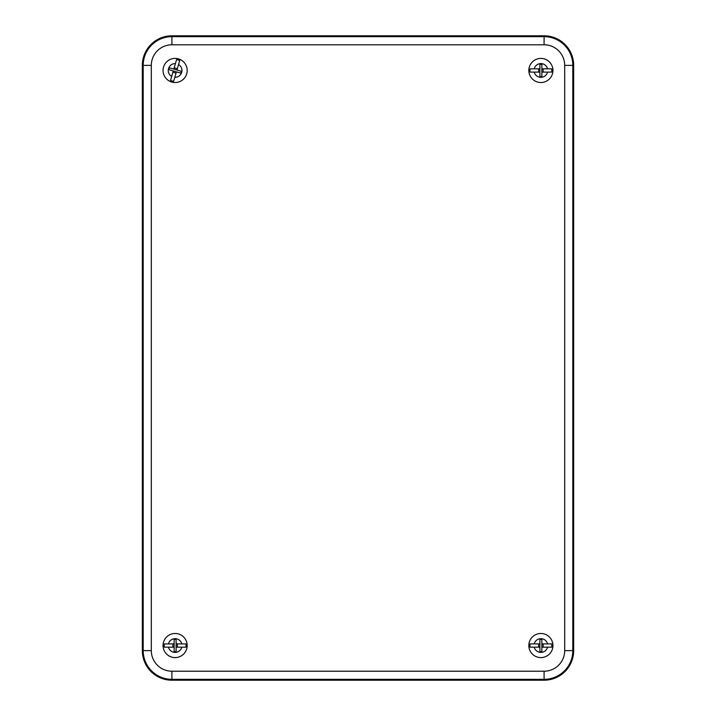 <?xml version="1.0" encoding="UTF-8"?>
<svg xmlns="http://www.w3.org/2000/svg" width="716" height="716" viewBox="0 0 716 716"><rect width="100%" height="100%" fill="white"/><g stroke="black" fill="none" stroke-linecap="round" stroke-linejoin="round"><path stroke-width="1.07" d="M142.332 650.62A29.58 29.58 0 0 0 171.912 680.2L544.088 680.2A29.58 29.58 0 0 0 573.668 650.62L573.668 65.38A29.58 29.58 0 0 0 544.088 35.8L171.912 35.8A29.58 29.58 0 0 0 142.332 65.38L142.332 650.62L151.309 650.62L151.309 65.38A20.603 20.603 0 0 1 171.912 44.786L544.088 44.786L544.088 36.659L171.912 36.659L171.912 44.786M543.158 647.166L543.158 643.908M541.86 647.944L541.86 639.361L539.909 639.361L539.909 643.129A0.779 0.779 0 0 1 539.13 643.908L534.217 643.908A6.865 6.865 0 0 1 547.552 643.908L551.687 643.908A10.919 10.919 0 0 1 551.687 647.166L542.639 647.166A0.779 0.779 0 0 0 541.86 647.944L541.86 651.712L539.909 651.712L539.909 647.944A0.779 0.779 0 0 0 539.13 647.166L530.082 647.166A10.919 10.919 0 0 1 530.082 643.908L534.217 643.908M547.552 643.908L542.639 643.908A0.779 0.779 0 0 1 541.86 643.129M539.909 643.129L539.909 647.944M538.611 643.908L538.611 647.166M552.6 642.682A12.065 12.065 0 0 0 533.268 636.184A12.065 12.065 0 0 0 535.702 656.429A12.065 12.065 0 0 0 552.6 642.682M543.158 72.092L543.158 68.834M541.86 72.871L541.86 64.288L539.909 64.288L539.909 68.056A0.779 0.779 0 0 1 539.13 68.834L534.217 68.834A6.865 6.865 0 0 1 547.552 68.834L551.687 68.834A10.919 10.919 0 0 1 551.687 72.092L542.639 72.092A0.779 0.779 0 0 0 541.86 72.871L541.86 76.639L539.909 76.639L539.909 72.871A0.779 0.779 0 0 0 539.13 72.092L530.082 72.092A10.919 10.919 0 0 1 530.082 68.834L534.217 68.834M547.552 68.834L542.639 68.834A0.779 0.779 0 0 1 541.86 68.056M539.909 68.056L539.909 72.871M538.611 68.834L538.611 72.092M552.6 67.608A12.065 12.065 0 0 0 533.268 61.111A12.065 12.065 0 0 0 535.702 81.356A12.065 12.065 0 0 0 552.6 67.608M172.914 72.191L176.038 73.104M172.529 70.723L180.772 73.13L181.318 71.26L177.702 70.204A0.779 0.779 0 0 1 177.165 69.237L178.544 64.521A6.865 6.865 0 0 1 174.811 77.319L173.648 81.284A10.919 10.919 0 0 1 170.533 80.38L173.066 71.698A0.779 0.779 0 0 0 172.529 70.723L168.913 69.667L169.459 67.796L173.075 68.852A0.779 0.779 0 0 0 174.042 68.324L176.575 59.643A10.919 10.919 0 0 1 179.698 60.556L178.544 64.521M174.811 77.319L176.181 72.602A0.779 0.779 0 0 1 177.147 72.074M177.702 70.204L173.075 68.852M177.317 68.736L174.194 67.823M174.579 82.519A12.065 12.065 0 0 0 186.232 65.774A12.065 12.065 0 0 0 166.112 62.444A12.065 12.065 0 0 0 174.579 82.519M177.389 647.166L177.389 643.908M176.091 647.944L176.091 639.361L174.14 639.361L174.14 643.129A0.779 0.779 0 0 1 173.362 643.908L168.448 643.908A6.865 6.865 0 0 1 181.783 643.908L185.918 643.908A10.919 10.919 0 0 1 185.918 647.166L176.87 647.166A0.779 0.779 0 0 0 176.091 647.944L176.091 651.712L174.14 651.712L174.14 647.944A0.779 0.779 0 0 0 173.362 647.166L164.313 647.166A10.919 10.919 0 0 1 164.313 643.908L168.448 643.908M181.783 643.908L176.87 643.908A0.779 0.779 0 0 1 176.091 643.129M174.14 643.129L174.14 647.944M172.842 643.908L172.842 647.166M186.831 642.682A12.065 12.065 0 0 0 167.499 636.184A12.065 12.065 0 0 0 169.934 656.429A12.065 12.065 0 0 0 186.831 642.682M171.912 35.8L171.912 36.659A28.721 28.721 0 0 0 143.191 65.38L151.309 65.38M544.088 44.786A20.603 20.603 0 0 1 564.691 65.38L572.809 65.38A28.721 28.721 0 0 0 544.088 36.659L544.088 35.8M142.332 65.38L143.191 65.38L143.191 650.62A28.721 28.721 0 0 0 171.912 679.341L171.912 671.214A20.603 20.603 0 0 1 151.309 650.62M564.691 65.38L564.691 650.62L572.809 650.62L572.809 65.38L573.668 65.38M564.691 650.62A20.603 20.603 0 0 1 544.088 671.214L544.088 679.341A28.721 28.721 0 0 0 572.809 650.62L573.668 650.62M171.912 680.2L171.912 679.341L544.088 679.341L544.088 680.2M544.088 671.214L171.912 671.214M547.552 647.166A6.865 6.865 0 0 1 534.217 647.166M547.552 72.092A6.865 6.865 0 0 1 534.217 72.092M171.688 76.406A6.865 6.865 0 0 1 175.42 63.608M181.783 647.166A6.865 6.865 0 0 1 168.448 647.166"/></g></svg>
